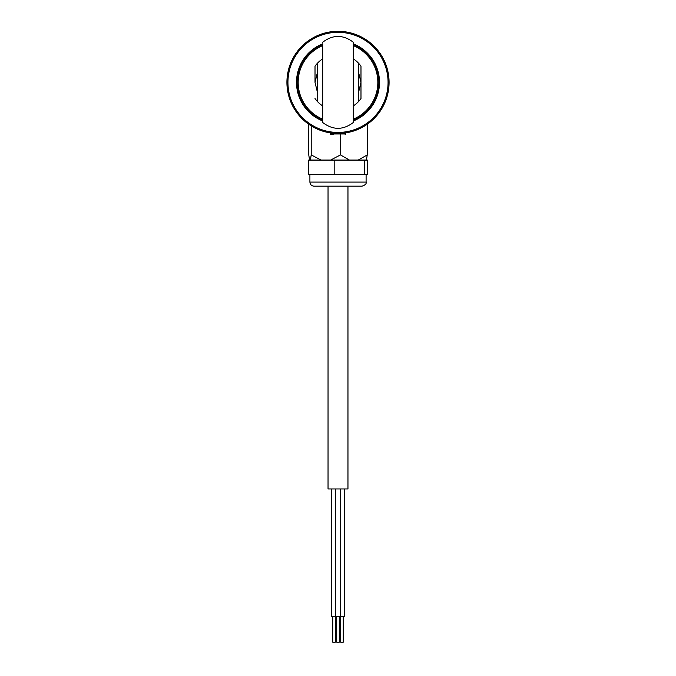 <?xml version="1.0" encoding="UTF-8"?>
<svg xmlns="http://www.w3.org/2000/svg" width="676" height="676" viewBox="0 0 676 676"><rect width="100%" height="100%" fill="white"/><g stroke="black" fill="none" stroke-linecap="round" stroke-linejoin="round"><path stroke-width="1.01" d="M335.296 616.664L335.296 642.2L332.744 642.2L332.744 616.664M344.532 488.968L344.532 616.664L331.468 616.664L331.468 488.968M339.276 616.664L339.276 642.2L336.724 642.2L336.724 616.664M340.552 616.664L340.552 488.968M335.448 616.664L335.448 488.968M343.256 616.664L343.256 642.2L340.704 642.2L340.704 616.664M358.432 71.85L360.984 82.379L360.984 66.223A28.096 28.096 0 0 0 353.32 58.829A28.096 28.096 0 0 1 358.432 63.096L358.432 101.662A28.096 28.096 0 0 0 360.984 98.527L360.984 82.379L358.432 92.908M317.568 92.908L315.016 82.379L315.016 66.223L315.016 82.379L317.568 71.85M322.68 46.627L322.68 122.5C332.888 130.248 343.104 130.248 353.32 122.5L353.32 42.258C343.104 34.51 332.888 34.51 322.68 42.258M315.016 98.527A28.096 28.096 0 0 0 317.568 101.662A28.096 28.096 0 0 1 315.016 98.527M315.016 66.223A28.096 28.096 0 0 1 322.68 58.829A28.096 28.096 0 0 0 317.568 63.096L317.568 101.662A28.096 28.096 0 0 0 322.68 105.921M360.984 98.527A28.096 28.096 0 0 1 353.32 105.921M317.568 82.379L317.568 95.662M358.432 82.379L358.432 69.096M317.559 117.793A40.89 40.89 0 0 0 322.68 120.286A40.89 40.89 0 0 1 317.559 117.793L317.559 117.793M353.32 120.286A40.89 40.89 0 0 0 358.441 117.793A40.89 40.89 0 0 1 353.32 120.286M322.68 120.26A40.864 40.864 0 0 1 322.68 44.498M353.32 44.498A40.864 40.864 0 0 1 353.32 120.26M353.32 119.153A39.842 39.842 0 0 0 353.32 45.605M322.68 45.605A39.842 39.842 0 0 0 322.68 119.153M307.656 123.471L308.763 124.257L308.763 154.914L309.574 160.018L310.394 160.018L311.214 154.914L320.965 160.018L310.394 160.018M358.314 160.018L367.237 154.914L366.426 160.018L320.965 160.018M330.708 160.018L340.459 154.914L340.459 134.482M340.459 154.914L349.391 160.018M367.237 154.914L367.237 124.257L369.73 122.407M311.214 154.914L311.214 125.871M316.131 186.17L313.994 186.17C311.509 185.925 310.149 184.565 309.904 182.081L366.096 182.081C366.62 183.728 365.26 185.089 362.006 186.17L316.131 186.17M354.756 186.17L359.869 186.17M356.387 186.17L319.613 186.17M364.356 174.425L364.356 160.119L367.558 160.119L367.558 174.425L334.806 174.425L334.806 160.119L308.442 160.119L308.442 174.425L334.806 174.425M364.356 160.119L334.806 160.119M328.037 186.17L328.037 488.968L347.963 488.968L347.963 186.17M346.763 132.699L345.664 132.885L345.664 133.966L330.336 133.966L330.336 132.876L329.237 132.699M338 133.459C326.677 132.631 326.677 132.631 338 133.459C349.323 132.64 349.323 132.64 338 133.459M305.56 121.832L307.124 123.074M350.869 131.812L361.381 127.789M365.395 125.491L368.437 123.395M389.08 82.379A51.08 51.08 0 0 1 338 133.459A51.08 51.08 0 0 1 286.92 82.379A51.08 51.08 0 0 1 338 31.299A51.08 51.08 0 0 1 389.08 82.379M287.942 82.379A50.058 50.058 0 0 0 338 132.437A50.058 50.058 0 0 0 388.058 82.379A50.058 50.058 0 0 0 338 32.321A50.058 50.058 0 0 0 287.942 82.379M353.32 120.945A41.498 41.498 0 0 0 353.32 43.813M322.68 43.813A41.498 41.498 0 0 0 322.68 120.945M333.336 134.482L331.595 134.482M309.904 182.081L309.904 174.425M366.096 182.081L366.096 174.425M330.336 133.966L330.851 134.482M345.664 133.966L345.149 134.482"/></g></svg>
